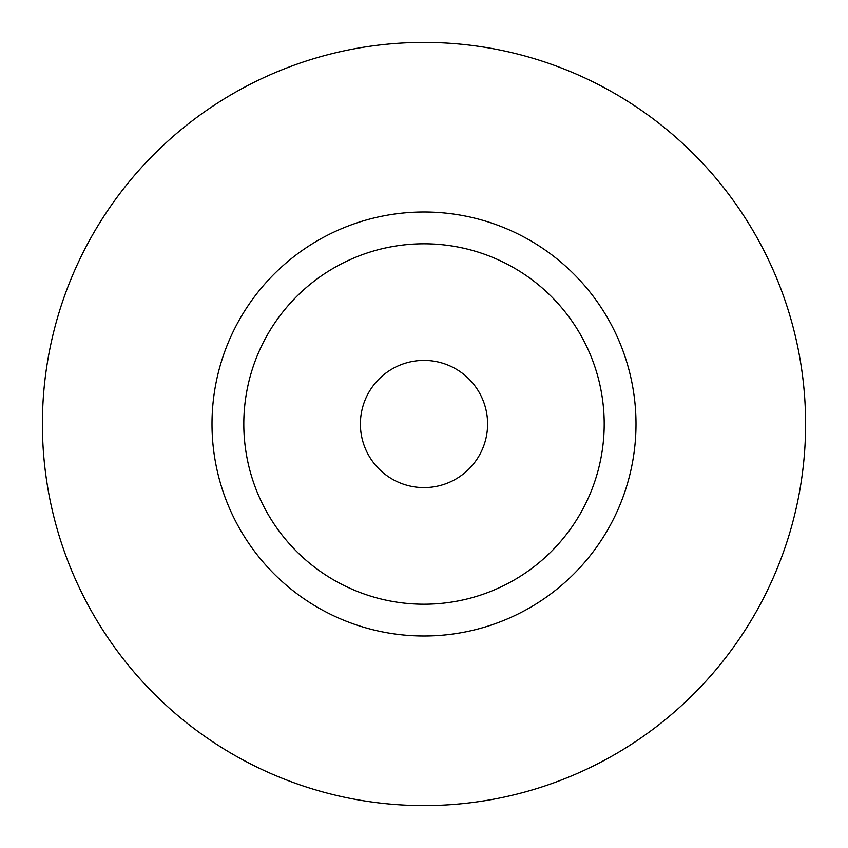 <?xml version="1.0" encoding="UTF-8"?>
<svg xmlns="http://www.w3.org/2000/svg" width="848" height="848" viewBox="0 0 848 848"><rect width="100%" height="100%" fill="white"/><g stroke="black" fill="none" stroke-linecap="round" stroke-linejoin="round"><path stroke-width="1.27" d="M42.4 424A381.6 381.6 0 0 0 424 805.6A381.6 381.6 0 0 0 805.6 424A381.6 381.6 0 0 0 424 42.4A381.6 381.6 0 0 0 42.4 424M604.2 424A180.2 180.2 0 0 1 424 604.2A180.2 180.2 0 0 1 243.8 424A180.2 180.2 0 0 1 424 243.8A180.2 180.2 0 0 1 604.2 424M636 424A212 212 0 0 1 424 636A212 212 0 0 1 212 424A212 212 0 0 1 424 212A212 212 0 0 1 636 424M378.971 468.912A63.6 63.6 0 0 1 379.088 378.971A63.6 63.6 0 0 1 469.029 379.088A63.6 63.6 0 0 1 468.912 469.029A63.6 63.6 0 0 1 378.971 468.912"/></g></svg>
